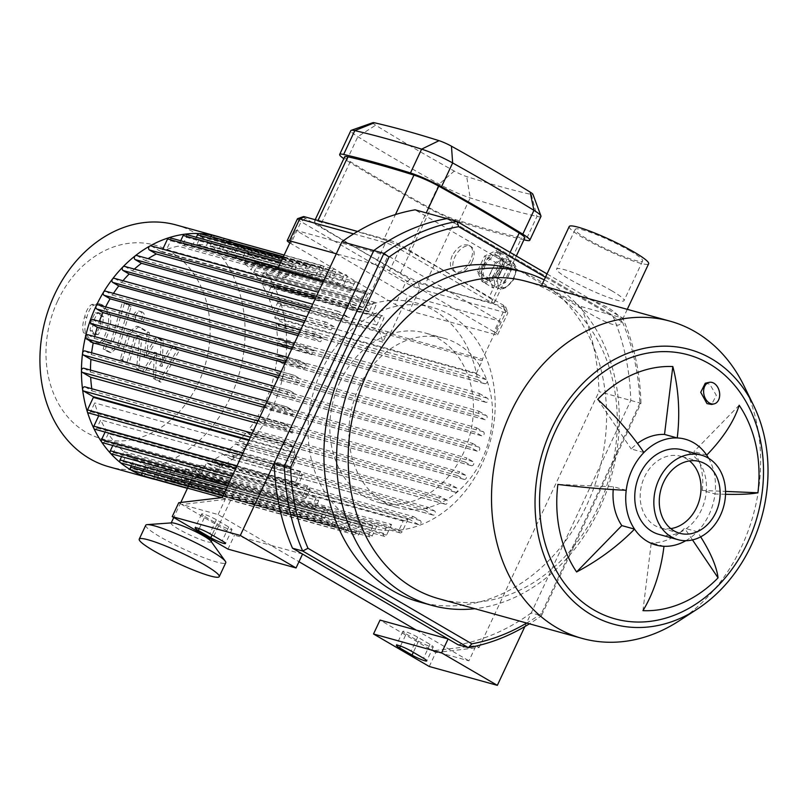 <?xml version="1.0" encoding="UTF-8"?>
<svg xmlns="http://www.w3.org/2000/svg" width="808" height="808" viewBox="0 0 808 808"><rect width="100%" height="100%" fill="white"/><g stroke="black" fill="none" stroke-linecap="round" stroke-linejoin="round"><path stroke-width="0.61" stroke-dasharray="4.04 3.03" d="M545.44 277.275L622.503 322.21L622.736 318.069L547.016 273.912M622.503 322.21A213.756 171.387 -74.5 0 1 639.865 403.344L640.966 403.263A218.17 174.932 105.5 0 0 622.736 318.069L612.555 315.251A218.17 174.932 -74.5 0 1 630.785 400.445L531.27 612.888L541.451 615.706L640.966 403.263L598.981 391.638A218.17 174.932 105.5 0 0 580.74 306.444L415.07 209.817M639.865 403.344L541.451 613.434L541.451 615.706A218.17 174.932 105.5 0 1 529.422 623.816M541.451 613.434A213.756 171.387 -74.5 0 1 526.695 623.059M531.27 612.888A218.17 174.932 -74.5 0 1 458.166 644.814M511.383 268.64A172.882 138.612 -74.5 0 1 598.829 472.246A172.882 138.612 -74.5 0 1 419.11 601.859M524.867 626.553L630.785 400.445A218.17 174.932 -74.5 0 0 612.555 315.251L446.875 218.625L612.555 315.251L580.74 306.444M705.243 383.255L709.717 384.133L716.322 395.324L711.596 404.465M626.22 490.274L613.494 486.749L557.863 484.426M613.211 489.598A54.904 44.016 -74.5 0 1 613.494 486.749M663.984 546.289L651.258 542.764L642.956 610.656M725.513 494.304A118.21 12.948 -173 0 1 714.999 493.971A54.904 44.016 -74.5 0 1 697.314 531.735A118.21 39.945 44.3 0 1 700.667 536.855M685.81 540.704A54.904 44.016 -74.5 0 0 697.314 531.735L684.588 528.21A54.904 44.016 -74.5 0 1 651.258 542.764M692.476 539.906L684.588 528.21M708.636 458.277A54.904 44.016 -74.5 0 1 714.999 493.971L702.283 490.446L725.544 491.416M706.687 455.126L693.961 451.601A54.904 44.016 -74.5 0 1 702.283 490.446M739.179 405.242L693.961 451.601M643.905 452.51L631.189 448.985A54.904 44.016 -74.5 0 1 637.492 443.441M597.718 399.344L631.189 448.985M569.206 226.533A43.854 5.424 -154.9 0 0 606.626 250.046A43.854 5.424 -154.9 0 0 648.642 263.741M541.602 285.608L541.602 285.608C543.33 281.79 617.13 337.047 620.968 322.796C622.392 319.059 618.12 314.029 608.141 307.727C598.031 302.232 586.467 297.799 573.448 294.425M611.767 290.779A37.229 4.606 -154.9 0 0 576.781 273.973A37.229 4.606 -154.9 0 0 556.611 269.054A37.229 4.606 -154.9 0 0 588.375 289.011A37.229 4.606 -154.9 0 0 624.039 300.637A37.229 4.606 -154.9 0 0 611.767 290.779M630.361 251.076A37.229 4.606 -154.9 0 0 595.385 234.269A37.229 4.606 -154.9 0 0 575.215 229.351A37.229 4.606 -154.9 0 0 606.97 249.308A37.229 4.606 -154.9 0 0 642.633 260.934A37.229 4.606 -154.9 0 0 630.361 251.076M670.781 528.614A37.229 29.846 -74.5 0 1 660.681 527.998A37.229 29.846 -74.5 0 1 644.521 476.912A37.229 29.846 -74.5 0 1 680.548 456.247A37.229 29.846 -74.5 0 1 689.527 460.924M743.976 385.78A164.6 131.967 -74.5 0 1 678.821 621.049M526.675 281.467A164.6 131.967 -74.5 0 1 609.929 475.316A164.6 131.967 -74.5 0 1 438.815 598.718M544.218 279.891A172.882 138.612 -74.5 0 1 614.736 462.711A172.882 138.612 -74.5 0 1 474.902 608.707M682.316 449.854A43.854 35.158 -74.5 0 1 704.495 501.505A43.854 35.158 -74.5 0 1 658.904 534.391M406.161 633.967L418.544 641.188A9.938 1.232 -154.9 0 0 427.886 645.683A9.938 1.232 -154.9 0 0 433.27 646.996A9.938 1.232 -154.9 0 0 429.997 644.36L417.605 637.138A9.938 1.232 -154.9 0 0 408.272 632.654A9.938 1.232 -154.9 0 0 402.879 631.341A9.938 1.232 -154.9 0 0 406.161 633.967L400.485 646.067M204.879 516.585L217.261 523.806A9.938 1.232 -154.9 0 0 226.604 528.301A9.938 1.232 -154.9 0 0 231.997 529.614A9.938 1.232 -154.9 0 0 228.714 526.978L216.332 519.756A9.938 1.232 -154.9 0 0 206.989 515.272A9.938 1.232 -154.9 0 0 201.606 513.959A9.938 1.232 -154.9 0 0 204.879 516.585L199.212 528.685M178.75 502.707L181.851 504.515L218.109 514.565L270.751 545.259L234.492 535.219L181.851 504.515L225.21 499.394L222.119 497.597M218.109 514.565L225.21 499.394M429.26 666.499L435.764 652.601L432.674 650.793L476.033 645.673L468.933 660.833L432.674 650.793L380.033 620.09M435.764 652.601L479.134 647.481L476.033 645.673M479.134 647.481L598.981 391.638M416.292 630.139L468.933 660.833M302.566 554.066L270.751 545.259L298.98 561.722M227.977 549.117L234.492 535.219M222.2 237.875A125.493 100.616 -74.5 0 1 281.012 384.224A125.493 100.616 -74.5 0 1 155.298 479.467M176.013 224.927A125.493 100.616 -74.5 0 1 239.481 372.72A125.493 100.616 -74.5 0 1 109.019 466.802M57.701 300.839A100.394 80.497 -74.5 0 1 199.839 284.254A100.394 80.497 -74.5 0 1 126.644 440.511A100.394 80.497 -74.5 0 1 57.701 300.839M212.837 235.279A2.212 1.768 -74.5 0 1 213.797 238.32L210.191 246.006A114.443 91.758 -74.5 0 1 214.595 247.076A114.443 91.758 -74.5 0 1 219.089 248.48L222.978 240.178A2.212 1.768 -74.5 0 1 226.078 241.976L222.442 249.733A114.443 91.758 -74.5 0 1 230.664 253.641L234.391 245.683A2.212 1.768 -74.5 0 1 237.491 247.49L233.764 255.449A114.443 91.758 -74.5 0 1 241.329 260.752L244.965 252.995A2.212 1.768 -74.5 0 1 248.056 254.803L244.167 263.105A114.443 91.758 -74.5 0 1 251.066 269.842L254.672 262.156A2.212 1.768 -74.5 0 1 257.762 263.964L253.631 272.781A114.443 91.758 -74.5 0 1 259.802 281.083L263.438 273.306A2.212 1.768 -74.5 0 1 266.539 275.114L262.055 284.679A114.443 91.758 -74.5 0 1 267.357 294.839L271.145 286.749A2.212 1.768 -74.5 0 1 274.235 288.557L269.226 299.243A114.443 91.758 -74.5 0 1 273.397 311.807L277.498 303.05A2.212 1.768 -74.5 0 1 280.598 304.858L274.74 317.352A114.443 91.758 -74.5 0 1 274.902 318.089L284.648 323.776A2.212 1.768 -74.5 0 1 282.79 327.745L275.952 323.766A114.443 91.758 -74.5 0 1 277.417 337.512L285.759 342.37A2.212 1.768 -74.5 0 1 283.901 346.339L277.588 342.663A114.443 91.758 -74.5 0 1 277.174 355.318L284.638 359.661A2.212 1.768 -74.5 0 1 282.78 363.64L276.71 360.095A114.443 91.758 -74.5 0 1 274.851 371.902L281.729 375.922A2.212 1.768 -74.5 0 1 279.871 379.891L273.872 376.397A114.443 91.758 -74.5 0 1 270.791 387.486L277.275 391.264A2.212 1.768 -74.5 0 1 275.407 395.233L269.367 391.708A114.443 91.758 -74.5 0 1 265.165 402.152L271.367 405.767A2.212 1.768 -74.5 0 1 269.508 409.737L263.307 406.121A114.443 91.758 -74.5 0 1 258.015 415.928L264.065 419.453A2.212 1.768 -74.5 0 1 262.206 423.422L255.732 419.645A114.443 91.758 -74.5 0 1 249.329 428.806L255.318 432.3A2.212 1.768 -74.5 0 1 253.459 436.269L246.581 432.26A114.443 91.758 -74.5 0 1 238.956 440.703L245.016 444.238A2.212 1.768 -74.5 0 1 243.157 448.218L235.694 443.865A114.443 91.758 -74.5 0 1 226.624 451.46L232.936 455.136A2.212 1.768 -74.5 0 1 231.068 459.106L222.735 454.248A114.443 91.758 -74.5 0 1 211.787 460.752L218.614 464.741A2.212 1.768 -74.5 0 1 216.756 468.711L207.01 463.024A114.443 91.758 -74.5 0 1 206.373 463.297L200.525 475.801A2.212 1.768 -74.5 0 1 197.425 473.993L201.525 465.236A114.443 91.758 -74.5 0 1 189.9 468.589L184.891 479.275A2.212 1.768 -74.5 0 1 181.8 477.467L185.588 469.387A114.443 91.758 -74.5 0 1 175.094 470.327L170.609 479.901A2.212 1.768 -74.5 0 1 167.508 478.094L171.155 470.317A114.443 91.758 -74.5 0 1 161.529 469.408L157.398 478.235A2.212 1.768 -74.5 0 1 155.257 479.457M154.53 478.993A2.212 1.768 -74.5 0 1 154.298 476.427L157.903 468.731A114.443 91.758 -74.5 0 1 153.5 467.66A114.443 91.758 -74.5 0 1 149.005 466.256L145.117 474.569A2.212 1.768 -74.5 0 1 142.976 475.791M141.875 473.135A2.212 1.768 -74.5 0 1 142.016 472.761L145.652 465.004A114.443 91.758 -74.5 0 1 137.431 461.095L133.704 469.054A2.212 1.768 -74.5 0 1 131.563 470.286M131.27 465.822L134.33 459.287A114.443 91.758 -74.5 0 1 126.765 453.985L123.129 461.742A2.212 1.768 -74.5 0 1 120.988 462.974M121.564 456.661L123.927 451.632A114.443 91.758 -74.5 0 1 117.029 444.895L113.423 452.591A2.212 1.768 -74.5 0 1 111.282 453.813M112.797 445.511L114.463 441.956A114.443 91.758 -74.5 0 1 108.292 433.654L104.646 441.431A2.212 1.768 -74.5 0 1 102.515 442.663M105.101 432.068L106.04 430.058A114.443 91.758 -74.5 0 1 100.737 419.908L96.95 427.988A2.212 1.768 -74.5 0 1 94.819 429.22M98.738 415.767L98.859 415.494A114.443 91.758 -74.5 0 1 94.698 402.929L90.597 411.686A2.212 1.768 -74.5 0 1 88.456 412.918M84.961 386.85A2.212 1.768 -74.5 0 1 85.305 386.992L92.132 390.971A114.443 91.758 -74.5 0 1 91.799 388.739M83.86 368.256A2.212 1.768 -74.5 0 1 84.194 368.397L90.496 372.074A114.443 91.758 -74.5 0 1 90.486 370.094M84.971 350.955A2.212 1.768 -74.5 0 1 85.315 351.106L91.385 354.641A114.443 91.758 -74.5 0 1 91.607 352.793M87.88 334.704A2.212 1.768 -74.5 0 1 88.224 334.855L94.213 338.35A114.443 91.758 -74.5 0 1 94.647 336.582M92.344 319.362A2.212 1.768 -74.5 0 1 92.678 319.503L98.728 323.038A114.443 91.758 -74.5 0 1 99.354 321.301M98.243 304.858A2.212 1.768 -74.5 0 1 98.586 305L104.787 308.626A114.443 91.758 -74.5 0 1 105.636 306.909M105.545 291.173A2.212 1.768 -74.5 0 1 105.888 291.314L112.362 295.092A114.443 91.758 -74.5 0 1 113.484 293.365M114.292 278.326A2.212 1.768 -74.5 0 1 114.635 278.467L121.513 282.477A114.443 91.758 -74.5 0 1 122.978 280.729M124.594 266.387A2.212 1.768 -74.5 0 1 124.937 266.529L132.401 270.882A114.443 91.758 -74.5 0 1 134.36 269.094M136.683 255.49A2.212 1.768 -74.5 0 1 137.017 255.631L145.359 260.489A114.443 91.758 -74.5 0 1 148.137 258.661M150.995 245.885A2.212 1.768 -74.5 0 1 151.338 246.036L161.085 251.712A114.443 91.758 -74.5 0 1 161.721 251.439L162.792 249.157M169.71 237.714A2.212 1.768 -74.5 0 1 170.67 240.744L166.569 249.51A114.443 91.758 -74.5 0 1 178.194 246.147L180.709 240.764M185.335 234.239A2.212 1.768 -74.5 0 1 186.294 237.269L182.507 245.349A114.443 91.758 -74.5 0 1 193.001 244.41L196.344 237.279M199.627 233.613A2.212 1.768 -74.5 0 1 200.576 236.643L196.94 244.42A114.443 91.758 -74.5 0 1 206.565 245.329L210.625 236.663M274.74 317.352L476.417 373.205A114.443 91.758 105.5 0 0 416.261 302.929A114.443 91.758 105.5 0 0 363.388 307.293L369.246 294.799A2.212 1.768 -74.5 0 1 370.246 293.708L323.665 280.81M370.246 293.708L388.002 255.813L295.748 230.26L408 295.728L500.253 321.271L388.002 255.813M290.668 241.127L295.748 230.26M278.002 268.155A2.212 1.768 -74.5 0 1 280.093 271.054L275.993 279.81A114.443 91.758 -74.5 0 1 287.618 276.457L292.627 265.771A2.212 1.768 -74.5 0 1 295.718 267.569L291.93 275.659A114.443 91.758 -74.5 0 1 302.424 274.72L306.909 265.145A2.212 1.768 -74.5 0 1 310.009 266.953L306.363 274.73A114.443 91.758 -74.5 0 1 315.989 275.639L320.13 266.812A2.212 1.768 -74.5 0 1 323.22 268.62L319.614 276.306A114.443 91.758 -74.5 0 1 324.018 277.386A114.443 91.758 -74.5 0 1 328.513 278.78L332.401 270.478A2.212 1.768 -74.5 0 1 335.502 272.286L331.866 280.043A114.443 91.758 -74.5 0 1 340.087 283.951L343.814 275.993A2.212 1.768 -74.5 0 1 346.915 277.79L343.188 285.759A114.443 91.758 -74.5 0 1 350.753 291.062L354.389 283.305A2.212 1.768 -74.5 0 1 357.489 285.103L353.591 293.415A114.443 91.758 -74.5 0 1 360.489 300.152L364.095 292.456A2.212 1.768 -74.5 0 1 367.196 294.264L363.065 303.081A114.443 91.758 -74.5 0 1 369.226 311.393L372.872 303.606A2.212 1.768 -74.5 0 1 375.962 305.414L371.478 314.989A114.443 91.758 -74.5 0 1 376.781 325.139L380.568 317.059A2.212 1.768 -74.5 0 1 383.659 318.857L378.659 329.553A114.443 91.758 -74.5 0 1 382.82 342.117L386.931 333.351A2.212 1.768 -74.5 0 1 390.254 333.623L482.497 359.166L500.253 321.271M390.254 333.623L408 295.728M182.507 245.349L291.93 275.659M302.424 274.72L193.001 244.41M196.94 244.42L306.363 274.73M315.989 275.639L206.565 245.329M210.191 246.006L319.614 276.306M328.513 278.78L219.089 248.48M222.442 249.733L331.866 280.043M340.087 283.951L230.664 253.641M233.764 255.449L343.188 285.759M350.753 291.062L241.329 260.752M244.167 263.105L353.591 293.415M360.489 300.152L251.066 269.842M253.631 272.781L363.065 303.081M369.226 311.393L259.802 281.083M262.055 284.679L371.478 314.989M376.781 325.139L267.357 294.839M269.226 299.243L378.659 329.553M382.82 342.117L273.397 311.807M287.618 276.457L178.194 246.147M166.569 249.51L275.993 279.81M363.388 307.293L161.721 251.439M161.085 251.712L362.762 307.565A114.443 91.758 105.5 0 0 357.984 309.838L315.564 298.091M145.359 260.489L347.036 316.342A114.443 91.758 105.5 0 0 343.137 319.13L310.009 309.959M132.401 270.882L334.068 326.735A114.443 91.758 105.5 0 0 330.815 329.886L304.131 322.503M121.513 282.477L323.19 338.33A114.443 91.758 105.5 0 0 320.443 341.784L298.011 335.572M112.362 295.092L314.039 350.945A114.443 91.758 105.5 0 0 311.747 354.661L291.668 349.106M104.787 308.626L306.464 364.479A114.443 91.758 105.5 0 0 305.525 366.448A114.443 91.758 105.5 0 0 304.606 368.448L285.143 363.055M321.422 370.852A114.443 91.758 -74.5 0 1 432.169 307.333A114.443 91.758 -74.5 0 1 490.062 442.117A114.443 91.758 -74.5 0 1 371.084 527.917A114.443 91.758 -74.5 0 1 321.422 370.852M98.728 323.038L300.404 378.891A114.443 91.758 105.5 0 0 298.97 383.103L278.417 377.417M94.213 338.35L295.89 394.203A114.443 91.758 105.5 0 0 294.91 398.687L271.488 392.203M91.385 354.641L293.051 410.494A114.443 91.758 105.5 0 0 292.597 415.282L264.337 407.454M90.496 372.074L292.173 427.927A114.443 91.758 105.5 0 0 292.344 433.088L256.924 423.271M92.132 390.971L293.809 446.824A114.443 91.758 105.5 0 0 294.87 452.5L249.167 439.845M248.874 440.461L295.021 453.238A114.443 91.758 105.5 0 0 296.374 458.782L94.698 402.929M98.859 415.494L300.536 471.347A114.443 91.758 105.5 0 0 302.414 475.761L100.737 419.908M106.04 430.058L307.717 485.911A114.443 91.758 105.5 0 0 309.969 489.507L108.292 433.654M114.463 441.956L316.13 497.809A114.443 91.758 105.5 0 0 318.695 500.748L117.029 444.895M123.927 451.632L325.594 507.485A114.443 91.758 105.5 0 0 328.442 509.838L126.765 453.985M134.33 459.287L336.007 515.14A114.443 91.758 105.5 0 0 339.108 516.948L137.431 461.095M145.652 465.004L347.329 520.857A114.443 91.758 105.5 0 0 350.682 522.109L149.005 466.256M157.903 468.731L359.57 524.584A114.443 91.758 105.5 0 0 363.206 525.261L161.529 469.408M171.155 470.317L372.831 526.17A114.443 91.758 105.5 0 0 376.77 526.18L175.094 470.327M185.588 469.387L387.264 525.24A114.443 91.758 105.5 0 0 391.577 524.442L189.9 468.589M201.525 465.236L403.202 521.089A114.443 91.758 105.5 0 0 408.05 519.15L206.373 463.297M207.01 463.024L408.686 518.877A114.443 91.758 105.5 0 0 413.464 516.605L211.787 460.752M222.735 454.248L424.412 510.101A114.443 91.758 105.5 0 0 428.301 507.313L226.624 451.46M235.694 443.865L437.37 499.718A114.443 91.758 105.5 0 0 440.633 496.556L238.956 440.703M246.581 432.26L448.258 488.113A114.443 91.758 105.5 0 0 450.995 484.659L249.329 428.806M255.732 419.645L457.399 475.498A114.443 91.758 105.5 0 0 459.691 471.781L258.015 415.928M263.307 406.121L464.974 461.974A114.443 91.758 105.5 0 0 466.842 458.005L265.165 402.152M269.367 391.708L471.034 447.561A114.443 91.758 105.5 0 0 472.468 443.339L270.791 387.486M273.872 376.397L475.548 432.25A114.443 91.758 105.5 0 0 476.528 427.755L274.851 371.902M276.71 360.095L478.386 415.948A114.443 91.758 105.5 0 0 478.851 411.171L277.174 355.318M277.588 342.663L479.265 398.516A114.443 91.758 105.5 0 0 479.094 393.365L277.417 337.512M275.952 323.766L477.629 379.619A114.443 91.758 105.5 0 0 476.579 373.942L274.902 318.089M362.762 307.565L353.015 301.889A2.212 1.768 105.5 0 0 351.147 305.858L357.984 309.838M347.036 316.342L338.693 311.484A2.212 1.768 105.5 0 0 336.835 315.453L343.137 319.13M334.068 326.735L326.604 322.382A2.212 1.768 105.5 0 0 324.745 326.351L330.815 329.886M323.19 338.33L316.312 334.32A2.212 1.768 105.5 0 0 314.443 338.289L320.443 341.784M314.039 350.945L307.565 347.167A2.212 1.768 105.5 0 0 305.707 351.137L311.747 354.661M306.464 364.479L300.253 360.853A2.212 1.768 105.5 0 0 298.394 364.822L304.606 368.448M295.021 453.238L289.173 465.741A2.212 1.768 105.5 0 0 292.264 467.539L296.374 458.782M300.536 471.347L295.536 482.033A2.212 1.768 105.5 0 0 298.627 483.841L302.414 475.761M307.717 485.911L303.232 495.486A2.212 1.768 105.5 0 0 306.323 497.284L309.969 489.507M316.13 497.809L311.999 506.636A2.212 1.768 105.5 0 0 315.1 508.444L318.695 500.748M325.594 507.485L321.705 515.787A2.212 1.768 105.5 0 0 324.806 517.595L328.442 509.838M336.007 515.14L332.28 523.099A2.212 1.768 105.5 0 0 335.37 524.907L339.108 516.948M408.686 518.877L418.433 524.564A2.212 1.768 105.5 0 0 420.291 520.594L413.464 516.605M424.412 510.101L432.745 514.959A2.212 1.768 105.5 0 0 434.603 510.989L428.301 507.313M437.37 499.718L444.834 504.071A2.212 1.768 105.5 0 0 446.693 500.091L440.633 496.556M448.258 488.113L455.136 492.123A2.212 1.768 105.5 0 0 456.995 488.153L450.995 484.659M457.399 475.498L463.883 479.275A2.212 1.768 105.5 0 0 465.741 475.306L459.691 471.781M464.974 461.974L471.185 465.59A2.212 1.768 105.5 0 0 473.044 461.62L466.842 458.005M476.579 373.942L486.325 379.629A2.212 1.768 -74.5 0 1 484.467 383.598L477.629 379.619M479.094 393.365L487.436 398.223A2.212 1.768 -74.5 0 1 485.568 402.192L479.265 398.516M478.851 411.171L486.315 415.514A2.212 1.768 -74.5 0 1 484.457 419.493L478.386 415.948M476.528 427.755L483.406 431.775A2.212 1.768 -74.5 0 1 481.548 435.744L475.548 432.25M472.468 443.339L478.952 447.117A2.212 1.768 -74.5 0 1 477.084 451.086L471.034 447.561M294.87 452.5L285.123 446.814A2.212 1.768 -74.5 0 1 286.981 442.845L293.809 446.824M292.344 433.088L284.012 428.22A2.212 1.768 -74.5 0 1 285.87 424.25L292.173 427.927M292.597 415.282L285.133 410.929A2.212 1.768 -74.5 0 1 286.991 406.959L293.051 410.494M294.91 398.687L288.032 394.678A2.212 1.768 -74.5 0 1 289.89 390.708L295.89 394.203M298.97 383.103L292.496 379.326A2.212 1.768 -74.5 0 1 294.354 375.356L300.404 378.891M408.05 519.15L402.192 531.654A2.212 1.768 -74.5 0 1 399.101 529.846L403.202 521.089M391.577 524.442L386.567 535.128A2.212 1.768 -74.5 0 1 383.477 533.32L387.264 525.24M376.77 526.18L372.286 535.755A2.212 1.768 -74.5 0 1 369.185 533.947L372.831 526.17M363.206 525.261L359.065 534.088A2.212 1.768 -74.5 0 1 355.974 532.28L359.57 524.584M350.682 522.109L346.794 530.422A2.212 1.768 -74.5 0 1 343.693 528.614L347.329 520.857M476.417 373.205L482.275 360.711A2.212 1.768 105.5 0 0 482.497 359.166M359.156 387.012A87.84 70.427 -74.5 0 1 444.158 338.259A87.84 70.427 -74.5 0 1 488.587 441.713A87.84 70.427 -74.5 0 1 397.263 507.565A87.84 70.427 -74.5 0 1 359.156 387.012M340.067 381.729A87.84 70.427 -74.5 0 1 425.069 332.967A87.84 70.427 -74.5 0 1 469.509 436.431A87.84 70.427 -74.5 0 1 378.184 502.283A87.84 70.427 -74.5 0 1 340.067 381.729M156.58 352.783L155.378 378.861L161.075 382.174L179.517 350.278L172.791 346.359L162.024 366.438L163.267 340.804L158.176 337.835L146.248 357.237L149.429 332.724L140.794 327.674L138.724 326.765L130.128 333.603L122.473 359.691L128.987 363.489L136.461 337.996L138.936 335.714L139.733 336.067L141.754 337.249L138.754 369.165L144.45 372.488L156.58 352.783L154.429 352.187L142.299 371.892L136.602 368.569L139.612 336.663L137.582 335.471L136.794 335.128L134.31 337.401L126.846 362.903L120.321 359.095L127.977 333.007L136.582 326.169L138.653 327.078L147.278 332.139L144.107 356.641L156.025 337.239L161.125 340.208L159.873 365.842L170.65 345.763L177.376 349.682L158.923 381.588L153.227 378.265L154.429 352.187M153.227 378.265L155.378 378.861M158.923 381.588L161.075 382.174M177.376 349.682L179.517 350.278M170.65 345.763L172.791 346.359M159.873 365.842L162.024 366.438M161.125 340.208L163.267 340.804M156.025 337.239L158.176 337.835M144.107 356.641L146.248 357.237M147.278 332.139L149.429 332.724M120.321 359.095L122.473 359.691M126.846 362.903L128.987 363.489M139.612 336.663L141.754 337.249M136.602 368.569L138.754 369.165M142.299 371.892L144.45 372.488M100.909 313.524L97.384 313.353L93.314 321.291L92.233 331.058L94.819 334.451L98.293 334.593L102.384 326.584L103.454 316.887L100.909 313.524L98.768 312.928L101.303 316.292L100.243 325.988L96.152 333.997L93.748 334.33L90.082 330.462L91.163 320.695L95.243 312.757L98.768 312.928M99.667 342.269L93.021 343.218L90.284 342.047L83.477 332.825C82.214 328.442 82.608 323.129 84.648 316.898C86.294 310.494 88.648 306.363 91.728 304.485L98.404 303.555L101.152 304.737L107.918 313.928C109.171 318.332 108.777 323.614 106.757 329.785C105.101 336.249 102.737 340.41 99.667 342.269L101.808 342.865C104.888 341.006 107.252 336.845 108.908 330.381C110.928 324.21 111.312 318.918 110.06 314.524L103.293 305.333L100.546 304.151L93.869 305.081C90.799 306.959 88.436 311.09 86.799 317.494C84.759 323.725 84.365 329.038 85.618 333.421L92.435 342.642L95.162 343.814L101.808 342.865M91.728 304.485L93.869 305.081M119.675 345.834L131.148 306.434L124.634 302.636L113.322 341.481L110.847 343.764L107.555 341.956L105.313 349.662L111.06 352.702L119.675 345.834L117.534 345.248L108.918 352.106L103.172 349.066L105.414 341.37L108.696 343.168L111.181 340.885L122.493 302.041L129.007 305.838L117.534 345.248M129.007 305.838L131.148 306.434M122.493 302.041L124.634 302.636M105.414 341.37L107.555 341.956M103.172 349.066L105.313 349.662M135.532 321.645C133.259 319.948 132.734 317.494 133.956 314.272C135.623 311.312 137.734 310.393 140.279 311.504C142.551 313.201 143.077 315.655 141.855 318.877C140.188 321.837 138.077 322.766 135.532 321.645L138.552 322.614L135.532 321.645M136.097 314.868C134.875 318.089 135.401 320.544 137.673 322.24C140.218 323.351 142.329 322.432 144.006 319.473C145.228 316.251 144.703 313.797 142.43 312.1L139.41 311.131L142.43 312.1C139.885 310.989 137.774 311.908 136.097 314.868M491.84 270.114A14.918 8.716 -59.7 0 0 490.698 282.911A14.918 8.716 -59.7 0 0 492.91 285.375A14.918 8.716 -59.7 0 0 499.283 285.285A14.918 8.716 -59.7 0 0 509.01 274.871A14.918 8.716 -59.7 0 0 510.161 262.075A14.918 8.716 -59.7 0 0 507.939 259.61A14.918 8.716 -59.7 0 0 501.566 259.701A14.918 8.716 -59.7 0 0 491.84 270.114L488.214 277.851L493.173 287.971L505.394 282.608L512.636 267.135L507.676 257.015L495.466 262.378L491.84 270.114M504.899 262.62L497.647 278.093L485.436 283.457L480.467 273.336L487.719 257.863L499.93 252.5L504.899 262.62L512.636 267.135M485.053 265.862A13.251 7.747 -59.7 0 0 486.002 279.427A13.251 7.747 -59.7 0 0 499.374 271.882A13.251 7.747 -59.7 0 0 499.364 256.53A13.251 7.747 -59.7 0 0 485.053 265.862M499.93 252.5L507.676 257.015M487.719 257.863L495.466 262.378M480.467 273.336L488.214 277.851M485.436 283.457L493.173 287.971M497.647 278.093L505.394 282.608M483.497 264.963A13.251 7.747 -59.7 0 0 484.457 278.528A13.251 7.747 -59.7 0 0 497.829 270.983A13.251 7.747 -59.7 0 0 497.809 255.621A13.251 7.747 -59.7 0 0 483.497 264.963M500.748 260.206L496.435 250.47L484.568 256.025L477.316 271.498L481.942 281.416L493.496 275.68L500.748 260.206L503.354 261.721L498.385 251.601L496.435 250.47M498.385 251.601L486.174 256.964L478.922 272.437L483.891 282.548L496.102 277.195L493.496 275.68M496.102 277.195L503.354 261.721M483.891 282.548L481.942 281.416M486.174 256.964L484.568 256.025M478.922 272.437L477.316 271.498M303.404 216.625A6.626 0.818 -154.9 0 0 305.495 218.443L410.01 279.396A6.626 0.818 -154.9 0 0 418.463 283.164L504.354 306.949A6.626 0.818 -154.9 0 0 505.707 306.939A6.626 0.818 -154.9 0 0 503.525 305.293L399.021 244.349A6.626 0.818 -154.9 0 0 390.557 240.582L357.601 231.452M353.601 233.886L385.598 242.743A11.049 1.364 25.1 0 1 399.697 249.026L504.212 309.969A11.049 1.364 25.1 0 1 507.848 312.706A11.049 1.364 25.1 0 1 507.858 312.898A11.049 1.364 25.1 0 1 505.596 312.726L419.706 288.941A11.049 1.364 25.1 0 1 405.606 282.659L301.091 221.715A11.049 1.364 25.1 0 1 297.445 218.786M418.463 283.164L419.706 288.941L409.474 310.777A11.049 1.364 25.1 0 1 395.375 304.505L405.606 282.659L410.01 279.396M409.474 310.777L495.365 334.562L505.596 312.726L504.354 306.949M503.525 305.293L504.212 309.969L493.981 331.805A11.049 1.364 25.1 0 1 497.627 334.734A11.049 1.364 25.1 0 1 495.365 334.562M493.981 331.805L389.476 270.862L399.697 249.026L399.021 244.349M383.719 239.623A506.071 62.549 -154.9 0 0 317.625 221.321A22.089 2.727 -154.9 0 0 314.443 221.321A22.089 2.727 -154.9 0 0 320.059 226.169A506.071 62.549 -154.9 0 0 400.475 273.064A22.089 2.727 -154.9 0 0 425.301 284.113A506.071 62.549 -154.9 0 0 491.395 302.424A22.089 2.727 -154.9 0 0 494.577 302.424A22.089 2.727 -154.9 0 0 488.971 297.576A506.071 62.549 -154.9 0 0 408.545 250.672A22.089 2.727 -154.9 0 0 383.719 239.623L395.455 214.564M472.054 261.792A14.918 8.716 -59.7 0 0 470.973 246.531A14.918 8.716 -59.7 0 0 454.874 257.035A14.918 8.716 -59.7 0 0 455.944 272.296A14.918 8.716 -59.7 0 0 472.054 261.792M452.268 255.52C449.299 262.822 449.844 268.024 453.924 271.114C463.61 277.901 479.73 250.632 469.094 245.44C463.004 243.309 457.399 246.662 452.268 255.52M372.963 122.654A11.049 1.364 -154.9 0 0 375.619 125.19A495.031 61.186 -154.9 0 0 454.278 171.064A11.049 1.364 -154.9 0 0 466.691 176.588A495.031 61.186 -154.9 0 0 531.341 194.496A11.049 1.364 -154.9 0 0 532.927 194.304M540.966 216.413A27.613 3.414 25.1 0 1 536.987 216.413A511.595 63.236 25.1 0 1 470.175 197.909A27.613 3.414 25.1 0 1 439.138 184.103A511.595 63.236 25.1 0 1 357.843 136.683A27.613 3.414 25.1 0 1 350.834 130.633M523.907 239.804A511.595 63.236 25.1 0 1 459.015 221.735A27.613 3.414 25.1 0 1 427.977 207.929A511.595 63.236 25.1 0 1 346.683 160.509A27.613 3.414 25.1 0 1 343.804 158.651M305.495 218.443L301.091 221.715L290.86 243.551L395.375 304.505M390.557 240.582L385.598 242.743L375.366 264.58A11.049 1.364 25.1 0 1 389.476 270.862M375.366 264.58L336.33 253.773M290.86 243.551A11.049 1.364 25.1 0 1 289.82 242.925M344.673 156.792A22.089 2.727 -154.9 0 0 350.278 161.64A506.071 62.549 -154.9 0 0 430.704 208.545A22.089 2.727 -154.9 0 0 455.53 219.594A506.071 62.549 -154.9 0 0 521.625 237.895A22.089 2.727 -154.9 0 0 524.806 237.895M229.159 482.012A22.089 2.727 -154.9 0 0 208.403 472.034A22.089 2.727 -154.9 0 0 196.425 469.115A22.089 2.727 -154.9 0 0 215.271 480.962A22.089 2.727 -154.9 0 0 236.441 487.86A22.089 2.727 -154.9 0 0 229.159 482.012M171.831 522.857A22.089 2.727 -154.9 0 0 171.104 523.17A22.089 2.727 -154.9 0 0 189.951 535.017A22.089 2.727 -154.9 0 0 211.12 541.915A22.089 2.727 -154.9 0 0 210.898 541.158M145.733 525.261A44.188 5.464 -154.9 0 0 183.426 548.945A44.188 5.464 -154.9 0 0 225.755 562.742M418.544 641.188L413.322 652.339M417.605 637.138L411.1 651.036M429.997 644.36L423.483 658.257M217.261 523.806L212.049 534.957M216.332 519.756L209.817 533.654M228.714 526.978L222.21 540.875M186.294 237.269L295.718 267.569M282.568 258.409L306.909 265.145M200.576 236.643L310.009 266.953M283.396 256.641L320.13 266.812M213.797 238.32L323.22 268.62M222.978 240.178L332.401 270.478M226.078 241.976L335.502 272.286M234.391 245.683L343.814 275.993M237.491 247.49L346.915 277.79M244.965 252.995L354.389 283.305M248.056 254.803L357.489 285.103M254.672 262.156L364.095 292.456M257.762 263.964L367.196 294.264M263.438 273.306L372.872 303.606M266.539 275.114L375.962 305.414M271.145 286.749L380.568 317.059M274.235 288.557L383.659 318.857M316.433 296.243L351.147 305.858M151.338 246.036L353.015 301.889M310.807 308.242L336.835 315.453M137.017 255.631L338.693 311.484M304.909 320.857L324.745 326.351M124.937 266.529L326.604 322.382M298.768 333.946L314.443 338.289M114.635 278.467L316.312 334.32M292.446 347.46L305.707 351.137M105.888 291.314L307.565 347.167M98.586 305L300.253 360.853M90.597 411.686L292.264 467.539M243.026 452.955L289.173 465.741M96.95 427.988L298.627 483.841M236.996 465.822L295.536 482.033M104.646 441.431L306.323 497.284M232.31 475.841L303.232 495.486M113.423 452.591L315.1 508.444M228.684 483.558L311.999 506.636M123.129 461.742L324.806 517.595M226.008 489.284L321.705 515.787M224.19 493.173L332.28 523.099M218.614 464.741L420.291 520.594M216.756 468.711L418.433 524.564M232.936 455.136L434.603 510.989M231.068 459.106L432.745 514.959M245.016 444.238L446.693 500.091M243.157 448.218L444.834 504.071M255.318 432.3L456.995 488.153M253.459 436.269L455.136 492.123M264.065 419.453L465.741 475.306M262.206 423.422L463.883 479.275M269.508 409.737L471.185 465.59M282.79 327.745L484.467 383.598M284.648 323.776L486.325 379.629M283.901 346.339L485.568 402.192M285.759 342.37L487.436 398.223M282.78 363.64L484.457 419.493M284.638 359.661L486.315 415.514M279.871 379.891L481.548 435.744M281.729 375.922L483.406 431.775M275.407 395.233L477.084 451.086M277.275 391.264L478.952 447.117M85.305 386.992L286.981 442.845M84.194 368.397L285.87 424.25M85.315 351.106L286.991 406.959M88.224 334.855L289.89 390.708M92.678 319.503L294.354 375.356M197.425 473.993L399.101 529.846M181.8 477.467L383.477 533.32M167.508 478.094L369.185 533.947M154.298 476.427L355.974 532.28M142.016 472.761L343.693 528.614M250.409 437.199L285.123 446.814M257.984 421.019L284.012 428.22M265.287 405.434L285.133 410.929M272.357 390.335L288.032 394.678M279.235 375.659L292.496 379.326M285.931 361.368L298.394 364.822M200.525 475.801L402.192 531.654M184.891 479.275L386.567 535.128M170.609 479.901L372.286 535.755M157.398 478.235L359.065 534.088M145.117 474.569L346.794 530.422M133.704 469.054L335.37 524.907M271.367 405.767L473.044 461.62M277.498 303.05L386.931 333.351M280.598 304.858L482.275 360.711M323.099 282.012L369.246 294.799M170.67 240.744L280.093 271.054M280.669 262.459L292.627 265.771M138.653 327.078L140.794 327.674M127.977 333.007L130.128 333.603M134.31 337.401L136.461 337.996M137.582 335.471L139.733 336.067M95.243 312.757L97.384 313.353M91.163 320.695L93.314 321.291M90.082 330.462L92.233 331.058M92.668 333.856L94.819 334.451M96.152 333.997L98.293 334.593M100.243 325.988L102.384 326.584M101.303 316.292L103.454 316.887M107.918 313.928L110.06 314.524M106.757 329.785L108.908 330.381M101.152 304.737L103.293 305.333M84.648 316.898L86.799 317.494M83.477 332.825L85.618 333.421M90.284 342.047L92.435 342.642M111.181 340.885L113.322 341.481M107.918 342.824L110.06 343.42M106.878 351.228L109.019 351.823M499.304 274.084A12.706 7.423 -59.7 0 0 505.646 287.002A12.706 7.423 -59.7 0 0 514.908 267.236A12.706 7.423 -59.7 0 0 499.304 274.084M496.486 272.821A14.918 8.716 120.3 0 1 512.585 262.317A14.918 8.716 120.3 0 1 512.605 279.598A14.918 8.716 120.3 0 1 497.556 288.082A14.918 8.716 120.3 0 1 496.486 272.821M459.015 221.735L470.175 197.909L466.691 176.588M531.341 194.496L536.987 216.413L525.826 240.239M427.977 207.929L439.138 184.103L454.278 171.064M346.683 160.509L357.843 136.683L375.619 125.19M350.278 161.64L320.059 226.169M317.625 221.321L318.019 220.493M408.545 250.672L426.23 212.908M455.53 219.594L425.301 284.113M400.475 273.064L430.704 208.545M491.395 302.424L521.625 237.895M510.131 252.399L488.971 297.576M627.281 309.333L620.968 322.796M575.215 229.351L556.611 269.054M642.633 260.934L624.039 300.637M699.637 461.53L680.548 456.247M679.76 533.28L660.681 527.998M402.879 631.341L396.375 645.239M433.27 646.996L426.765 660.894M201.606 513.959L195.092 527.856M231.997 529.614L225.483 543.511M283.325 256.793L309.05 263.923M284.153 255.035L322.261 265.59M225.119 238.946L334.542 269.256M236.532 244.46L345.955 274.76M356.53 282.073L247.097 251.773M366.236 291.234L256.803 260.923M375.003 302.384L265.579 272.084M382.699 315.827L273.276 285.527M324.018 277.386L214.595 247.076M432.169 307.333L416.261 302.929M371.084 527.917L153.5 467.66M352.672 301.738L318.312 292.223M338.36 311.343L312.696 304.232M326.27 322.24L306.788 316.837M315.968 334.179L300.657 329.937M307.222 347.026L294.324 343.451M290.133 468.771L241.875 455.409M296.486 485.073L235.845 468.276M304.192 498.516L231.159 478.286M312.959 509.666L227.543 486.012M322.665 518.827L224.856 491.739M418.776 524.705L217.099 468.852M433.088 515.11L231.411 459.257M445.178 504.212L243.501 448.359M455.48 492.274L253.803 436.421M464.226 479.427L262.549 423.574M283.123 327.897L484.8 383.75M284.234 346.481L485.911 402.334M283.123 363.782L484.79 419.635M280.214 380.033L481.891 435.886M275.75 395.375L477.427 451.228M252.288 433.189L286.638 442.703M259.863 416.999L285.527 424.109M267.165 401.414L286.648 406.808M274.235 386.315L289.557 390.557M281.113 371.64L294.011 375.215M287.81 357.358L299.919 360.711M198.384 477.023L400.061 532.876M182.76 480.507L384.436 536.361M168.468 481.124L370.145 536.977M187.416 488.365L356.934 535.31M221.816 497.627L344.652 531.644M223.038 495.617L333.239 526.139M269.852 409.888L471.529 465.741M389.062 332.128L279.639 301.828M278.184 267.761L279.134 268.024M281.426 260.853L294.758 264.539M444.158 338.259L425.069 332.967M397.263 507.565L378.184 502.283M136.582 326.169L138.724 326.765M136.794 335.128L138.936 335.714M99.808 313.049L97.657 312.454M95.9 334.916L93.748 334.33M98.404 303.555L100.546 304.151M93.021 343.218L95.162 343.814M108.696 343.168L110.847 343.764M108.918 352.106L111.06 352.702M507.939 259.61L512.585 262.317L515.787 266.448L516.342 270.468L513.393 280.063L506.464 287.365L502.667 288.86L497.556 288.082L492.91 285.375M484.457 278.528L486.002 279.427M497.809 255.621L499.364 256.53M505.707 306.939L507.848 312.706M497.627 334.734L507.858 312.898M453.924 271.114L455.944 272.296M469.094 245.44L470.973 246.531M314.443 221.321L315.201 219.715M494.577 302.424L516.322 256.005M196.425 469.115L191.456 479.72M180.8 502.465L173.76 517.494M236.441 487.86L212.09 539.845"/><path stroke-width="1.21" d="M526.695 623.059A213.756 171.387 -74.5 0 1 471.842 643.835L307.989 548.289A213.756 171.387 -74.5 0 1 290.627 467.155L284.436 465.822A218.17 174.932 105.5 0 0 302.677 551.016L468.347 647.642A218.17 174.932 105.5 0 0 529.422 623.816M307.989 548.289L302.677 551.016L292.496 548.198A218.17 174.932 -74.5 0 1 274.255 463.004L284.436 465.822L383.951 253.379L389.042 257.065A213.756 171.387 -74.5 0 1 458.651 226.654L457.055 221.442A218.17 174.932 105.5 0 0 383.951 253.379L373.771 250.561A218.17 174.932 -74.5 0 1 446.875 218.625L457.055 221.442L547.016 273.912M290.627 467.155L389.042 257.065M458.651 226.654L545.44 277.275M471.842 643.835L468.347 647.642L458.166 644.814L292.496 548.198M474.902 608.707A172.882 138.612 -74.5 0 1 431.826 605.384L419.11 601.859A172.882 138.612 -74.5 0 1 344.097 364.59A172.882 138.612 -74.5 0 1 511.383 268.64L524.109 272.165A172.882 138.612 -74.5 0 1 544.218 279.891M274.255 463.004L373.771 250.561L341.966 241.743L222.119 497.597L178.75 502.707L172.235 516.605L227.977 549.117L296.051 567.963L302.566 554.066L448.107 638.946L441.592 652.844L373.518 633.987L429.26 666.499L497.334 685.346L441.592 652.844M709.464 403.051A11.049 7.858 -102.9 0 1 703.616 391.678A11.049 7.858 -102.9 0 1 709.182 382.356A11.049 7.858 -102.9 0 1 719.312 391.355A11.049 7.858 -102.9 0 1 714.131 403.879A11.049 7.858 -102.9 0 1 709.464 403.051M714.131 403.879L711.596 404.465L707 403.616L700.728 392.314L705.243 383.255L709.182 382.356M700.667 536.855A118.21 39.945 44.3 0 1 718.06 577.851A123.715 99.192 -74.5 0 1 642.956 610.656A118.21 69.448 -87.6 0 0 663.984 546.289A54.904 44.016 -74.5 0 1 634.533 529.119A118.21 58.257 146 0 1 576.599 571.963A123.715 99.192 -74.5 0 1 557.863 484.426A118.21 12.948 7 0 0 626.22 490.274A54.904 44.016 -74.5 0 1 643.905 452.51A118.21 39.945 -135.7 0 0 597.718 399.344A123.715 99.192 -74.5 0 1 672.822 366.539A118.21 69.448 92.4 0 1 677.235 437.956L664.519 434.431L672.822 366.539M626.22 490.274A54.904 44.016 -74.5 0 0 634.533 529.119L621.817 525.594A54.904 44.016 -74.5 0 1 613.211 489.598M576.599 571.963L621.817 525.594M718.06 577.851L692.476 539.906M685.81 540.704A54.904 44.016 -74.5 0 1 663.984 546.289M725.544 491.416L757.914 492.769A118.21 12.948 -173 0 1 725.513 494.304M643.905 452.51A54.904 44.016 -74.5 0 1 677.235 437.956A54.904 44.016 -74.5 0 1 693.719 442.784A54.904 44.016 -74.5 0 1 706.687 455.126A118.21 58.257 -34 0 0 739.179 405.242A123.715 99.192 -74.5 0 1 757.914 492.769M706.687 455.126A54.904 44.016 -74.5 0 1 708.636 458.277M637.492 443.441A54.904 44.016 -74.5 0 1 664.519 434.431M627.281 309.333L648.642 263.741A43.854 5.424 -154.9 0 0 634.179 252.136A43.854 5.424 -154.9 0 0 592.971 232.33A43.854 5.424 -154.9 0 0 569.206 226.533L541.542 285.598L526.675 281.467A164.6 131.967 -74.5 0 0 367.398 372.821A164.6 131.967 -74.5 0 0 438.815 598.718L582.144 638.411A164.6 131.967 -74.5 0 1 510.727 412.514A164.6 131.967 -74.5 0 1 670.004 321.16A164.6 131.967 -74.5 0 1 743.976 385.78L753.601 405.444A142.501 114.261 -74.5 0 1 697.193 609.141A142.501 114.261 -74.5 0 1 563.661 590.688A142.501 114.261 -74.5 0 1 551.662 428.594A142.501 114.261 -74.5 0 1 653.743 346.794A142.501 114.261 -74.5 0 1 753.601 405.444M670.004 321.16L541.542 285.598M689.527 460.924A37.229 29.846 -74.5 0 1 699.375 500.091A37.229 29.846 -74.5 0 1 670.781 528.614M555.53 430.856A136.976 109.827 -74.5 0 1 709.192 363.741A136.976 109.827 -74.5 0 1 747.521 542.814A136.976 109.827 -74.5 0 1 593.87 609.929A136.976 109.827 -74.5 0 1 555.53 430.856M697.193 609.141L678.821 621.049A164.6 131.967 -74.5 0 1 582.144 638.411M431.826 605.384A172.882 138.612 -74.5 0 1 356.813 368.115A172.882 138.612 -74.5 0 1 524.109 272.165M677.993 539.673L658.904 534.391A43.854 35.158 -74.5 0 1 639.875 474.195A43.854 35.158 -74.5 0 1 682.316 449.854L701.405 455.146A43.854 35.158 -74.5 0 1 723.584 506.798A43.854 35.158 -74.5 0 1 677.993 539.673A43.854 35.158 -74.5 0 1 658.964 479.487A43.854 35.158 -74.5 0 1 701.405 455.146M663.61 482.194A37.229 29.846 -74.5 0 1 699.637 461.53A37.229 29.846 -74.5 0 1 718.464 505.374A37.229 29.846 -74.5 0 1 679.76 533.28A37.229 29.846 -74.5 0 1 663.61 482.194M412.029 655.086L399.647 647.865A9.938 1.232 25.1 0 1 396.375 645.239A9.938 1.232 25.1 0 1 401.758 646.552A9.938 1.232 25.1 0 1 411.1 651.036L423.483 658.257A9.938 1.232 25.1 0 1 426.765 660.894A9.938 1.232 25.1 0 1 421.372 659.58A9.938 1.232 25.1 0 1 412.029 655.086L413.322 652.339M210.757 537.704L198.374 530.482A9.938 1.232 25.1 0 1 195.092 527.856A9.938 1.232 25.1 0 1 200.475 529.169A9.938 1.232 25.1 0 1 209.817 533.654L222.21 540.875A9.938 1.232 25.1 0 1 225.483 543.511A9.938 1.232 25.1 0 1 220.099 542.198A9.938 1.232 25.1 0 1 210.757 537.704L212.049 534.957M296.051 567.963L240.309 535.462L373.771 250.561A218.17 174.932 -74.5 0 1 446.875 218.625L415.07 209.817A218.17 174.932 105.5 0 0 341.966 241.743M298.98 561.722L416.292 630.139L380.033 620.09L373.518 633.987M416.292 630.139L448.107 638.946M240.309 535.462L172.235 516.605M524.867 626.553L497.334 685.346M155.298 479.467A125.493 100.616 -74.5 0 1 150.551 478.306A125.493 100.616 -74.5 0 1 96.102 306.081A125.493 100.616 -74.5 0 1 103.535 292.153A125.493 100.616 -74.5 0 1 217.544 236.431A125.493 100.616 -74.5 0 1 222.2 237.875M150.551 478.306L109.019 466.802A125.493 100.616 -74.5 0 1 54.57 294.577A125.493 100.616 -74.5 0 1 176.013 224.927L217.544 236.431M187.416 488.365L155.257 479.457A2.212 1.768 -74.5 0 1 154.53 478.993M221.816 497.627L142.976 475.791A2.212 1.768 -74.5 0 1 141.875 473.135M223.038 495.617L131.563 470.286A2.212 1.768 -74.5 0 1 130.603 467.246L131.27 465.822M224.856 491.739L120.988 462.974A2.212 1.768 -74.5 0 1 120.028 459.934L121.564 456.661M227.543 486.012L111.282 453.813A2.212 1.768 -74.5 0 1 110.322 450.783L112.797 445.511M231.159 478.286L102.515 442.663A2.212 1.768 -74.5 0 1 101.555 439.633L105.101 432.068M235.845 468.276L94.819 429.22A2.212 1.768 -74.5 0 1 93.859 426.18L98.738 415.767M241.875 455.409L88.456 412.918A2.212 1.768 -74.5 0 1 87.496 409.888L93.354 397.385A114.443 91.758 -74.5 0 1 93.193 396.647L83.446 390.961A2.212 1.768 -74.5 0 1 84.961 386.85L252.288 433.189M91.799 388.739A114.443 91.758 -74.5 0 1 90.668 377.235L82.335 372.367A2.212 1.768 -74.5 0 1 83.86 368.256L259.863 416.999M90.486 370.094A114.443 91.758 -74.5 0 1 90.92 359.429L83.456 355.076A2.212 1.768 -74.5 0 1 84.971 350.955L267.165 401.414M91.607 352.793A114.443 91.758 -74.5 0 1 93.243 342.834L86.355 338.825A2.212 1.768 -74.5 0 1 87.88 334.704L274.235 386.315M94.647 336.582A114.443 91.758 -74.5 0 1 97.293 327.25L90.819 323.473A2.212 1.768 -74.5 0 1 92.344 319.362L281.113 371.64M99.354 321.301A114.443 91.758 -74.5 0 1 102.929 312.595L96.718 308.969A2.212 1.768 -74.5 0 1 98.243 304.858L287.81 357.358M105.636 306.909A114.443 91.758 -74.5 0 1 110.08 298.809L104.03 295.284A2.212 1.768 -74.5 0 1 105.545 291.173L294.324 343.451M113.484 293.365A114.443 91.758 -74.5 0 1 118.766 285.931L112.777 282.436A2.212 1.768 -74.5 0 1 114.292 278.326L300.657 329.937M122.978 280.729A114.443 91.758 -74.5 0 1 129.139 274.033L123.069 270.498A2.212 1.768 -74.5 0 1 124.594 266.387L306.788 316.837M134.36 269.094A114.443 91.758 -74.5 0 1 141.461 263.277L135.158 259.6A2.212 1.768 -74.5 0 1 136.683 255.49L312.696 304.232M148.137 258.661A114.443 91.758 -74.5 0 1 156.308 253.985L149.48 250.005A2.212 1.768 -74.5 0 1 150.995 245.885L318.312 292.223M162.792 249.157L167.569 238.946A2.212 1.768 -74.5 0 1 169.71 237.714L278.184 267.761M180.709 240.764L183.194 235.461A2.212 1.768 -74.5 0 1 185.335 234.239L281.426 260.853M196.344 237.279L197.485 234.835A2.212 1.768 -74.5 0 1 199.627 233.613L283.325 256.793M210.625 236.663L210.696 236.512A2.212 1.768 -74.5 0 1 212.837 235.279L284.153 255.035M323.665 280.81L278.002 268.155L290.668 241.127M315.564 298.091L156.308 253.985M310.009 309.959L141.461 263.277M304.131 322.503L129.139 274.033M298.011 335.572L118.766 285.931M291.668 349.106L110.08 298.809M285.143 363.055L102.929 312.595M278.417 377.417L97.293 327.25M271.488 392.203L93.243 342.834M264.337 407.454L90.92 359.429M256.924 423.271L90.668 377.235M249.167 439.845L93.193 396.647M93.354 397.385L248.874 440.461M289.82 242.925A11.049 1.364 25.1 0 1 287.224 240.622L297.445 218.786A11.049 1.364 25.1 0 1 297.596 218.675A11.049 1.364 25.1 0 1 299.707 218.958L353.601 233.886M357.601 231.452L304.666 216.797A6.626 0.818 -154.9 0 0 303.404 216.625L297.596 218.675M343.804 158.651A27.613 3.414 25.1 0 1 339.673 154.449L350.834 130.633A27.613 3.414 25.1 0 1 351.207 130.33A27.613 3.414 25.1 0 1 354.803 130.633A511.595 63.236 25.1 0 1 421.614 149.137A27.613 3.414 25.1 0 1 452.652 162.943A511.595 63.236 25.1 0 1 533.957 210.363A27.613 3.414 25.1 0 1 540.946 215.938A27.613 3.414 25.1 0 1 540.966 216.413L529.806 240.239A27.613 3.414 25.1 0 1 525.826 240.239A511.595 63.236 25.1 0 1 523.907 239.804M540.946 215.938L532.927 194.304A11.049 1.364 -154.9 0 0 530.129 192.072A495.031 61.186 -154.9 0 0 451.46 146.197A11.049 1.364 -154.9 0 0 439.047 140.673A495.031 61.186 -154.9 0 0 374.397 122.766A11.049 1.364 -154.9 0 0 372.963 122.654L351.207 130.33M339.673 154.449A27.613 3.414 25.1 0 1 343.642 154.459A511.595 63.236 25.1 0 1 410.464 172.963A27.613 3.414 25.1 0 1 441.491 186.769A511.595 63.236 25.1 0 1 522.796 234.179A27.613 3.414 25.1 0 1 529.806 240.239M336.33 253.773L289.486 240.794L299.707 218.958L304.666 216.797M287.224 240.622A11.049 1.364 25.1 0 1 289.486 240.794M516.322 256.005L524.806 237.895A22.089 2.727 -154.9 0 0 519.19 233.047A506.071 62.549 -154.9 0 0 438.774 186.153A22.089 2.727 -154.9 0 0 413.949 175.104A506.071 62.549 -154.9 0 0 347.854 156.792A22.089 2.727 -154.9 0 0 344.673 156.792L315.201 219.715M219.251 576.639L225.755 562.742A44.188 5.464 -154.9 0 0 225.311 561.237L210.898 541.158A22.089 2.727 -154.9 0 0 203.838 536.068A22.089 2.727 -154.9 0 0 171.831 522.857L147.177 524.634A44.188 5.464 -154.9 0 0 145.733 525.261L139.218 539.158A44.188 5.464 -154.9 0 0 176.922 562.843A44.188 5.464 -154.9 0 0 219.251 576.639A44.188 5.464 -154.9 0 0 204.687 564.943A44.188 5.464 -154.9 0 0 163.166 544.996A44.188 5.464 -154.9 0 0 139.218 539.158M225.311 561.237A44.188 5.464 -154.9 0 0 211.191 551.046A44.188 5.464 -154.9 0 0 147.177 524.634M400.485 646.067L399.647 647.865M199.212 528.685L198.374 530.482M197.485 234.835L282.568 258.409M210.696 236.512L283.396 256.641M149.48 250.005L316.433 296.243M135.158 259.6L310.807 308.242M123.069 270.498L304.909 320.857M112.777 282.436L298.768 333.946M104.03 295.284L292.446 347.46M87.496 409.888L243.026 452.955M93.859 426.18L236.996 465.822M101.555 439.633L232.31 475.841M110.322 450.783L228.684 483.558M120.028 459.934L226.008 489.284M130.603 467.246L224.19 493.173M83.446 390.961L250.409 437.199M82.335 372.367L257.984 421.019M83.456 355.076L265.287 405.434M86.355 338.825L272.357 390.335M90.819 323.473L279.235 375.659M96.718 308.969L285.931 361.368M167.569 238.946L323.099 282.012M183.194 235.461L280.669 262.459M530.129 192.072L533.957 210.363L522.796 234.179M451.46 146.197L452.652 162.943L441.491 186.769M343.642 154.459L354.803 130.633L374.397 122.766M439.047 140.673L421.614 149.137L410.464 172.963M318.019 220.493L347.854 156.792M413.949 175.104L395.455 214.564M426.23 212.908L438.774 186.153M519.19 233.047L510.131 252.399M191.456 479.72L180.8 502.465M173.76 517.494L171.235 522.897M212.09 539.845L211.252 541.643"/></g></svg>
